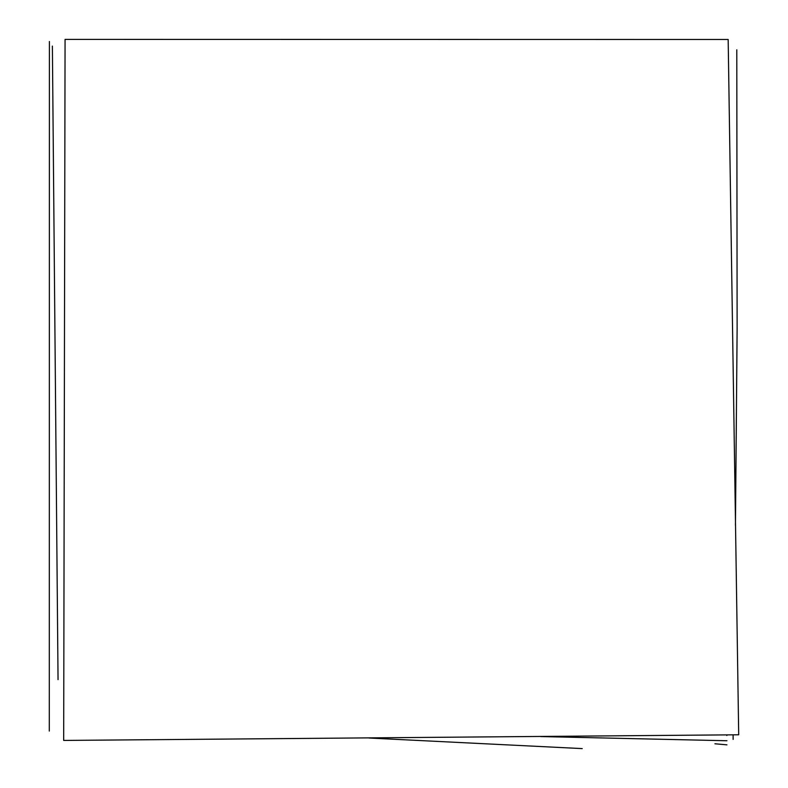 <?xml version="1.0" encoding="UTF-8"?>
<svg xmlns="http://www.w3.org/2000/svg" width="788" height="788" viewBox="0 0 788 788"><rect width="100%" height="100%" fill="white"/><g stroke="black" fill="none" stroke-linecap="round" stroke-linejoin="round"><path stroke-width="1.18" d="M738.701 734.79L728.171 39.489L65.069 39.4L63.68 740.434L738.701 734.79M540.814 736.563L726.96 740.75M49.299 731.057L49.398 41.537M736.79 49.821L737.125 328.576L735.45 525.379M733.086 734.849L733.135 739.4M726.871 734.899L726.832 735.539M726.95 744.837L714.933 743.774M369.02 738.021L582.214 748.6M58.046 679.63L52.382 46.088"/></g></svg>
